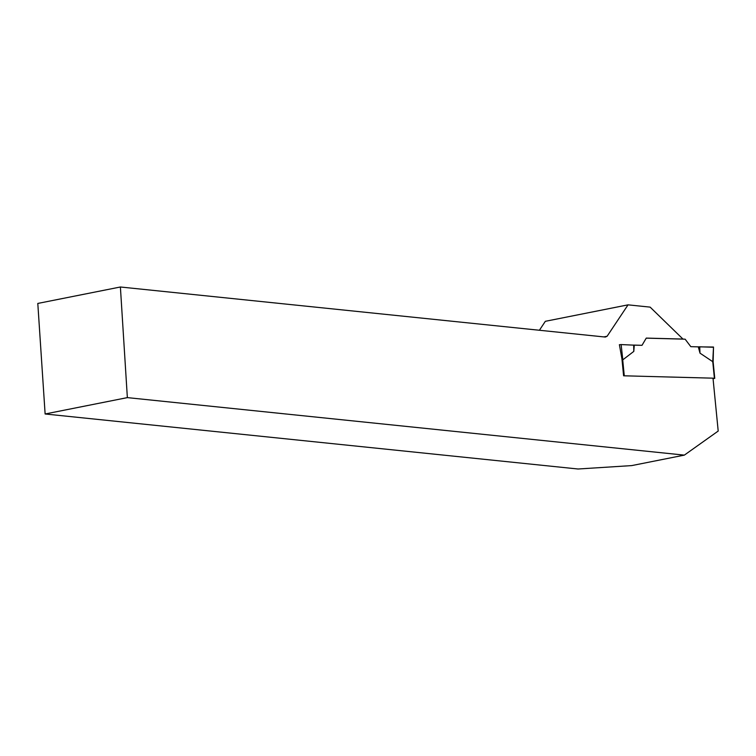 <?xml version="1.0" encoding="UTF-8"?>
<svg xmlns="http://www.w3.org/2000/svg" width="756" height="756" viewBox="0 0 756 756"><rect width="100%" height="100%" fill="white"/><g stroke="black" fill="none" stroke-linecap="round" stroke-linejoin="round"><path stroke-width="1.13" d="M683.027 339.123L650.132 307.125L628.047 304.848L607.115 336.259L605.32 337.063L120.393 286.996L37.8 303.44L45.124 413.986L578.047 469.003L631.751 465.592L684.35 455.121L718.2 431.052L713.002 378.17L623.596 375.798L621.942 358.939L619.4 344.708M621.999 359.497L622.812 359.828L633.802 351.398L634.275 345.161L642.014 345.312L633.887 345.095M642.014 345.312L646.267 338.093L683.292 339.075M684.35 455.121L127.358 397.618L120.393 286.996M628.047 304.848L545.341 321.309L539.406 330.259M607.115 336.259L603.846 336.911M127.358 397.618L45.124 413.986M713.002 378.236L714.76 378.34L713.059 378.747M712.7 361.642L699.999 353.156L698.298 346.862L690.814 346.664L685.125 339.179L646.229 338.149M619.372 344.717L621.13 344.575L622.812 359.828M634.275 345.161L621.13 344.575M633.802 351.398L633.67 345.057M699.999 353.156L699.716 346.806L698.298 346.862L713.513 347.032L712.71 362.209M713.135 361.878L713.513 347.032M699.716 346.806L713.503 347.259M624.276 375.817L622.708 359.799M714.392 378.265L712.813 362.19M713.135 361.859L714.76 378.34"/></g></svg>
